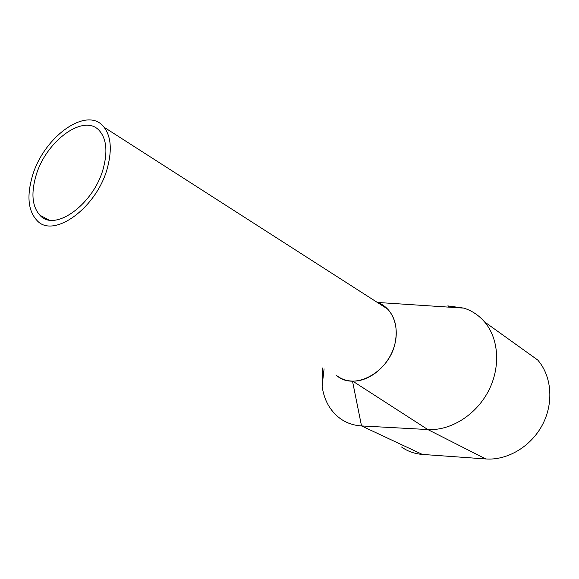 <?xml version="1.0" encoding="UTF-8"?>
<svg xmlns="http://www.w3.org/2000/svg" width="579" height="579" viewBox="0 0 579 579"><rect width="100%" height="100%" fill="white"/><g stroke="black" fill="none" stroke-linecap="round" stroke-linejoin="round"><path stroke-width="0.87" d="M336.131 375.083C354.116 392.084 391.223 371.298 395.558 340.445C397.52 327.417 394.871 316.945 387.612 309.027L377.479 302.527M107.846 166.216C112.08 149.035 110.792 136.022 103.988 127.17C87.096 104.698 42.195 137.896 31.874 177.97C26.757 196.882 28.414 211.002 36.839 220.309C53.391 239.684 98.075 207.021 107.846 166.216M35.529 177.398C30.984 194.298 32.453 206.92 39.929 215.25C54.795 232.765 94.891 203.453 103.699 166.861C107.535 151.358 106.362 139.626 100.189 131.657C85.048 111.653 44.771 141.399 35.529 177.398M401.544 447.017C407.659 451.345 414.6 453.813 422.366 454.421L485.803 458.952C507.37 460.58 531.095 446.547 542.53 424.61C554.016 402.695 551.671 375.901 537.674 359.979L484.507 321.859C478.833 315.302 471.965 310.728 463.902 308.122L447.799 305.893L449.644 307.188M322.38 367.969L322.105 386.179C324.037 400.053 330.008 410.793 340.018 418.4C346.271 422.916 353.436 425.427 361.52 425.927L427.809 429.546C450.426 430.877 475.757 415.252 488.292 391.324C500.871 367.419 498.924 338.592 484.507 321.859M335.914 374.975C340.575 378.854 346.104 380.902 352.495 381.112L361.52 425.927L422.366 454.421M463.902 308.122L377.356 302.448C392.439 307.406 400.292 326.925 394.169 346.589C388.205 366.246 369.424 381.662 352.676 381.112L352.495 381.112M352.676 381.112L427.809 429.546L485.803 458.952M387.612 309.027L103.988 127.17M48.781 219.89L39.929 215.25M322.105 386.179L324.074 368.852"/></g></svg>
